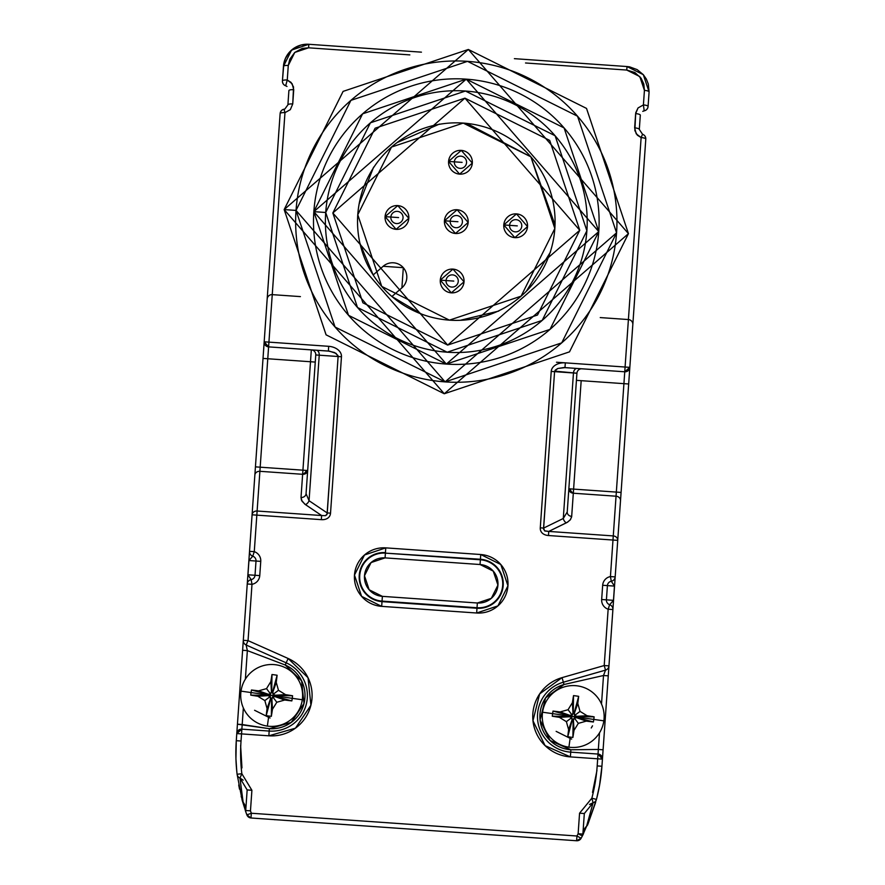 <?xml version="1.0" encoding="UTF-8"?>
<svg xmlns="http://www.w3.org/2000/svg" width="885" height="885" viewBox="0 0 885 885"><rect width="100%" height="100%" fill="white"/><g stroke="black" fill="none" stroke-linecap="round" stroke-linejoin="round"><path stroke-width="1.33" d="M276.009 679.337L276.607 679.503L276.009 679.37M553.014 711.075A71.663 5.299 8 0 1 560.172 711.949A71.375 14.636 -14.5 0 1 568.07 709.726A71.375 14.636 -59.5 0 1 572.385 702.745A71.663 5.299 -82 0 1 573.524 695.61A69.616 35.544 8 0 1 578.668 696.34A71.663 5.299 98 0 1 577.794 703.498A71.375 14.636 75.5 0 1 580.018 711.396A71.375 14.636 30.5 0 1 586.987 715.711A71.663 5.299 8 0 1 594.123 716.85A69.616 35.544 98 0 1 593.404 721.994A71.663 5.299 -172 0 1 586.235 721.12A71.375 14.636 165.5 0 1 578.336 723.344A71.375 14.636 120.5 0 1 574.022 730.313A71.663 5.299 98 0 1 572.883 737.448A69.616 35.544 -172 0 1 570.316 737.116L568.9 747.172A30.942 30.942 0 0 0 603.847 720.832A30.942 30.942 0 0 0 577.507 685.886A30.942 30.942 0 0 0 542.56 712.226A30.942 30.942 0 0 0 568.9 747.172L570.316 737.116A69.616 35.544 -172 0 1 567.75 736.729A71.663 5.299 -82 0 1 568.624 729.561A71.375 14.636 -104.5 0 1 566.4 721.662A71.375 14.636 -149.5 0 1 559.42 717.348A71.663 5.299 -172 0 1 552.284 716.208A69.616 35.544 -82 0 1 553.014 711.075L568.801 715.345L572.164 715.146L573.038 713.675L572.385 702.745A71.375 14.636 120.5 0 0 568.07 709.726L572.164 715.146L568.07 709.726A71.375 14.636 165.5 0 0 560.172 711.949L570.504 715.578L560.172 711.949A71.663 5.299 -172 0 0 553.014 711.075A69.616 35.544 98 0 0 552.284 716.208L568.646 716.463L568.801 715.345L553.014 711.075M566.4 721.662A71.375 14.636 75.5 0 0 568.624 729.561L572.252 719.228L571.821 717.569L566.4 721.662L571.821 717.569L570.349 716.695L559.42 717.348A71.375 14.636 30.5 0 0 566.4 721.662M567.75 736.729A69.616 35.544 8 0 0 572.883 737.448L573.137 721.087L572.02 720.932L567.75 736.729M572.883 737.448A71.663 5.299 -82 0 0 574.022 730.313L573.369 719.394L572.883 737.448M574.022 730.313A71.375 14.636 -59.5 0 0 578.336 723.344L574.243 717.912L573.369 719.394L574.022 730.313M578.336 723.344A71.375 14.636 -14.5 0 0 586.235 721.12L575.903 717.481L574.243 717.912L578.336 723.344M586.235 721.12A71.663 5.299 8 0 0 593.404 721.994L575.903 717.481L586.235 721.12M593.404 721.994A69.616 35.544 -82 0 0 594.123 716.85L577.761 716.596L577.606 717.724L593.404 721.994M586.987 715.711A71.375 14.636 -149.5 0 0 580.018 711.396L574.586 715.489L576.058 716.363L586.987 715.711M580.018 711.396A71.375 14.636 -104.5 0 0 577.794 703.498L574.155 713.83L574.586 715.489L580.018 711.396M577.794 703.498A71.663 5.299 -82 0 0 578.668 696.34L574.155 713.83L577.794 703.498M578.668 696.34A69.616 35.544 -172 0 0 573.524 695.61L573.27 711.971L574.398 712.126L578.668 696.34M603.847 720.832L542.56 712.226L603.847 720.832M552.284 716.208A71.663 5.299 8 0 0 559.42 717.348L570.349 716.695L552.284 716.208M568.646 716.463L568.801 715.345L572.164 715.146L573.27 711.971L574.398 712.126L574.586 715.489L577.761 716.596L577.606 717.724L574.243 717.912L573.137 721.087L572.02 720.932L571.821 717.569L568.646 716.463M464.028 281.806A11.903 11.903 0 0 0 452.987 269.106A11.903 11.903 0 0 0 440.276 280.147L446.062 280.556A6.106 6.106 0 0 1 452.578 274.881A6.106 6.106 0 0 1 458.253 281.408A6.106 6.106 0 0 1 451.726 287.072A6.106 6.106 0 0 1 446.062 280.556L440.276 280.147A11.903 11.903 0 0 0 451.328 292.846A11.903 11.903 0 0 0 464.028 281.806A11.903 11.903 0 0 1 451.328 292.846A11.903 11.903 0 0 1 440.276 280.147A11.903 11.903 0 0 1 452.987 269.106A11.903 11.903 0 0 1 464.028 281.806L451.328 292.846L440.276 280.147L452.987 269.106L464.028 281.806M453.784 281.087L446.062 280.556L453.784 281.087M359.365 241.882L373.171 274.958L383.161 266.274L403.317 267.679L401.901 287.835L391.911 296.519L422.753 314.794M554.95 226.759L555.028 224.934L530.856 156.811L554.84 228.507L521.11 296.165L449.414 320.149L381.756 286.419A98.777 98.777 0 0 1 373.171 274.958L383.161 266.274A14.282 14.282 0 0 1 403.317 267.679A14.282 14.282 0 0 1 401.901 287.835L391.911 296.519A98.777 98.777 0 0 1 381.756 286.419L357.772 214.723A98.777 98.777 0 0 1 463.198 123.081A98.777 98.777 0 0 1 554.84 228.507A98.777 98.777 0 0 1 449.414 320.149A98.777 98.777 0 0 1 357.772 214.723L391.502 147.065L463.198 123.081L530.856 156.811L466.76 123.402L464.935 123.214M454.636 320.403L460.156 320.315L498.753 311.089M523.71 293.831L526.343 291.276L550.57 251.86M439.469 124.066L397.077 142.573L394.168 144.819M373.614 167.132L359.1 204.07L358.248 209.513M448.584 161.424L461.284 150.384L472.324 163.094L459.625 174.135L448.584 161.424L454.359 161.833A6.106 6.106 0 0 1 460.875 156.158A6.106 6.106 0 0 1 466.55 162.685A6.106 6.106 0 0 1 460.023 168.349A6.106 6.106 0 0 1 454.359 161.833L448.584 161.424A11.903 11.903 0 0 0 459.625 174.135A11.903 11.903 0 0 0 472.324 163.094A11.903 11.903 0 0 0 461.284 150.384A11.903 11.903 0 0 0 448.584 161.424A11.903 11.903 0 0 1 461.284 150.384A11.903 11.903 0 0 1 472.324 163.094A11.903 11.903 0 0 1 459.625 174.135A11.903 11.903 0 0 1 448.584 161.424M503.786 224.934L516.497 213.893L527.537 226.604L514.838 237.645L503.786 224.934L509.572 225.343A6.106 6.106 0 0 1 516.088 219.668A6.106 6.106 0 0 1 521.763 226.195A6.106 6.106 0 0 1 515.236 231.859A6.106 6.106 0 0 1 509.572 225.343L503.786 224.934A11.903 11.903 0 0 0 514.838 237.645A11.903 11.903 0 0 0 527.537 226.604A11.903 11.903 0 0 0 516.497 213.893A11.903 11.903 0 0 0 503.786 224.934A11.903 11.903 0 0 1 516.497 213.893A11.903 11.903 0 0 1 527.537 226.604A11.903 11.903 0 0 1 514.838 237.645A11.903 11.903 0 0 1 503.786 224.934M385.075 216.637L397.774 205.597L408.815 218.296L396.115 229.337L385.075 216.637L390.849 217.046A6.106 6.106 0 0 1 397.365 211.371A6.106 6.106 0 0 1 403.04 217.898A6.106 6.106 0 0 1 396.513 223.562A6.106 6.106 0 0 1 390.849 217.046L385.075 216.637A11.903 11.903 0 0 0 396.115 229.337A11.903 11.903 0 0 0 408.815 218.296A11.903 11.903 0 0 0 397.774 205.597A11.903 11.903 0 0 0 385.075 216.637A11.903 11.903 0 0 1 397.774 205.597A11.903 11.903 0 0 1 408.815 218.296A11.903 11.903 0 0 1 396.115 229.337A11.903 11.903 0 0 1 385.075 216.637M444.436 220.785L457.136 209.745L468.176 222.445L455.476 233.485L444.436 220.785L450.211 221.195A6.106 6.106 0 0 1 456.726 215.52A6.106 6.106 0 0 1 462.401 222.046A6.106 6.106 0 0 1 455.875 227.71A6.106 6.106 0 0 1 450.211 221.195L444.436 220.785A11.903 11.903 0 0 0 455.476 233.485A11.903 11.903 0 0 0 468.176 222.445A11.903 11.903 0 0 0 457.136 209.745A11.903 11.903 0 0 0 444.436 220.785A11.903 11.903 0 0 1 457.136 209.745A11.903 11.903 0 0 1 468.176 222.445A11.903 11.903 0 0 1 455.476 233.485A11.903 11.903 0 0 1 444.436 220.785M332.837 212.986L362.894 302.814L447.666 345.084L537.505 315.027L579.775 230.255L549.718 140.416L464.935 98.146L375.107 128.214L332.837 212.986L464.935 98.146L579.775 230.255L447.666 345.084L332.837 212.986L375.107 128.214M537.505 315.027L579.775 230.255M271.407 712.104L272.027 712.104M255.013 695.19L255.002 695.809M284.904 108.955L287.902 104.861L288.897 90.613L287.902 104.861A4.757 1.228 4 0 1 292.736 103.965L290.346 109.64L284.97 112.66A4.757 1.228 4 0 0 280.136 113.557L267.17 299.064A4.757 4.757 0 0 1 272.248 294.639L268.929 342.13L264.184 341.798L268.598 346.876L272.248 294.639L300.413 296.608L272.248 294.639L284.97 112.66L284.019 109.209A4.757 4.757 0 0 0 280.136 113.557A4.757 4.757 0 0 1 284.019 109.209L284.97 112.66A4.757 1.228 -176 0 0 280.136 113.557L267.17 299.064A4.757 4.757 0 0 1 272.248 294.639L284.97 112.66L290.346 109.64L292.736 103.965A4.757 1.228 -176 0 0 287.902 104.861L284.893 108.966L282.426 109.817M281.176 110.902L280.368 112.384L281.176 110.902M282.492 82.117L283.078 83.688L282.492 82.117M284.162 84.938L285.667 85.768L284.162 84.938M647.842 107.66L647.035 109.143L647.842 107.66M645.729 137.927L645.132 136.356M627.011 66.541L514.395 58.664L627.011 66.541L626.757 70.059L634.877 72.515L641.116 78.245L643.804 84.031L644.424 90.381A4.757 1.228 4 0 1 649.092 91.94L643.306 74.661L627.011 66.541L629.655 66.873L637.145 69.605L643.306 74.661L646.338 79.053L648.307 84.009L649.092 91.94L643.306 74.661L627.011 66.541L626.757 70.059L525.524 62.979L626.757 70.059L639.8 76.564L644.424 90.381L643.406 104.928L644.192 110.835L643.406 104.928A4.757 1.228 4 0 1 648.074 106.488A4.757 4.757 0 0 1 644.192 110.835L645.784 110.227M283.499 65.678L282.426 80.922A4.757 1.228 -176 0 1 287.26 80.026L291.021 82.371L293.543 87.04L292.736 103.965L293.731 89.717A4.757 1.228 -176 0 0 288.897 90.613L288.897 90.613A4.757 1.228 4 0 1 293.731 89.717L292.15 83.765L287.26 80.026L288.278 65.479A4.757 1.228 -176 0 0 283.443 66.375A23.806 23.806 0 0 1 308.843 44.283L291.563 50.069L283.443 66.375A4.757 1.228 4 0 1 288.278 65.479L289.782 59.273L294.771 52.436L302.25 48.432L308.599 47.812L308.843 44.283L301.044 45.035L293.92 48.277L288.222 53.642L285.534 58.145L283.897 63.112L282.426 80.922A4.757 1.228 4 0 1 287.26 80.026L285.667 85.768L286.994 86.464L285.667 85.768A4.757 4.757 0 0 1 282.426 80.922A4.757 4.757 0 0 0 285.667 85.768L287.26 80.026L288.278 65.479L294.771 52.436L308.599 47.812L409.844 54.892L308.599 47.812L308.843 44.283L291.563 50.069L283.443 66.375L285.324 58.62L289.649 51.927L293.676 48.432L300.911 45.069L308.843 44.283L421.448 52.16L308.843 44.283M246.959 814.466A4.757 4.757 0 0 1 246.24 813.16A4.757 4.757 0 0 0 246.959 814.466M589.487 804.454L593.094 802.761L591.844 798.193L579.564 813.193L578.126 833.747A173.748 173.748 0 0 1 576.943 836.004L251.329 813.238A173.748 173.748 0 0 1 250.466 810.837L251.904 790.283L241.837 773.711A173.748 173.748 0 0 1 241.03 741.022L241.539 733.897L268.841 735.811L295.446 728.178L310.923 705.234L308.024 677.711L288.123 658.484L248.054 640.64L246.118 644.988L247.357 650.608L245.366 679.138L247.357 650.608L242.612 650.276L247.357 650.608L246.118 644.988A4.757 4.757 0 0 1 243.309 640.309L236.782 733.565A4.757 4.757 0 0 1 241.87 729.151L242.191 724.538L237.434 724.207L236.328 740.07M270.157 819.322L557.45 839.411M274.306 819.61A4.757 3.363 -86 0 0 274.947 819.742A4.757 3.363 94 0 1 274.306 819.61M553.302 839.124A4.757 3.363 -86 0 1 552.649 839.168M398.582 217.577L390.849 217.046L398.582 217.577M591.257 727.979L592.508 725.822M592.729 716.828L592.021 716.817M642.764 111.355L644.192 110.835A4.757 4.757 0 0 0 648.074 106.488L649.092 91.94A4.757 1.228 -176 0 0 644.424 90.381L643.406 104.928L638.041 107.948L635.751 112.738L634.844 130.549L637.366 135.217L641.127 137.562L642.554 134.277L639.313 129.431A4.757 1.228 -176 0 0 634.645 127.871L636.226 133.823L641.127 137.562L625.087 367.032L629.832 367.363A4.757 4.757 0 0 1 624.755 371.788L623.925 383.659L576.434 380.34L581.179 380.672L573.602 489.106L568.856 488.774A4.757 4.126 -176 0 0 573.314 493.222L573.602 489.106L616.336 492.093L616.048 496.208L573.314 493.222L571.688 516.386A4.757 4.126 4 0 1 567.23 511.95L576.931 373.216L554.674 371.125L557.76 368.492L563.856 367.552L624.755 371.788L625.087 367.032L624.755 371.788A4.757 4.757 0 0 0 626.16 371.678A4.757 4.757 0 0 1 624.755 371.788L629.832 367.363L632.819 324.629A4.757 4.757 0 0 0 628.405 319.551A4.757 4.757 0 0 1 632.819 324.629L645.796 139.122A4.757 1.228 -176 0 0 641.127 137.562L625.087 367.032L565.316 362.85A13.463 9.525 -176 0 0 551.222 371.412L540.281 527.836L543.644 528.068L540.281 527.836A14.547 9.525 -26 0 0 548.468 535.525L548.755 531.42L544.939 531.022L543.501 529.009L554.574 371.645L551.222 371.412A13.463 9.525 -176 0 1 565.316 362.85L564.984 367.607L624.755 371.788L623.925 383.659L628.671 383.99L629.832 367.363L565.316 362.85A13.463 9.525 -176 0 0 551.222 371.412L554.574 371.645L543.644 528.068L563.28 518.488L573.458 372.972L554.574 371.645L555.249 370.118L557.76 368.492L564.984 367.607L565.316 362.85L556.488 362.242L565.316 362.85A13.463 9.525 -176 0 0 551.222 371.412L540.281 527.836A14.547 9.525 -26 0 0 548.468 535.525L612.984 540.038L610.429 576.577A9.525 9.525 0 0 0 602.663 585.273L601.667 599.521A9.525 9.525 0 0 0 608.15 609.212L604.212 665.542L562.052 677.633L539.662 693.906L532.969 720.755L545.094 745.635L570.383 756.896L597.685 758.799L597.187 765.923A173.748 173.748 0 0 1 591.844 798.193L579.564 813.193L578.126 833.747A173.748 173.748 0 0 1 576.943 836.004L251.329 813.238L246.871 814.875A178.516 178.516 0 0 1 245.975 812.419L243.132 802.23L239.968 778.07A4.757 4.735 173.2 0 1 237.103 774.275L242.247 800.516L237.103 774.275A178.516 178.516 0 0 1 236.284 740.69L235.941 758.788L236.782 771.344M235.875 750.524L236.284 740.69L235.941 758.788L236.284 740.69L241.03 741.022L241.539 733.897L268.841 735.811A40.467 40.467 0 0 0 288.123 658.484L286.187 662.832A35.699 35.699 0 0 1 269.173 731.065L269.339 728.687A33.32 33.32 0 0 0 285.213 665L288.123 658.484L248.054 640.64L251.993 584.31A9.525 9.525 0 0 0 259.759 575.604L260.754 561.367A9.525 9.525 0 0 0 254.272 551.665L256.827 515.136L321.344 519.65A14.547 9.525 34 0 0 330.525 513.167L341.466 356.743A13.463 9.525 4 0 0 328.7 346.312L268.929 342.13L328.7 346.312L328.368 351.057L334.574 352.529L337.926 355.438L338.103 356.511L319.231 355.195L309.053 500.711L327.162 512.924L338.103 356.511L327.173 513.886L325.47 515.667L321.631 515.535L321.344 519.65A14.547 9.525 34 0 0 330.525 513.167L327.162 512.924L326.875 514.672L325.47 515.667L321.631 515.535L305.402 504.594A4.757 3.12 124 0 0 309.053 500.711L327.162 512.924L330.525 513.167L341.466 356.743L315.757 354.951L306.055 493.686L309.053 500.711A4.757 3.12 -56 0 1 305.402 504.594L302.017 501.22L301.011 497.459A4.757 4.126 -176 0 0 306.055 493.686A4.757 4.126 4 0 1 301.011 497.459L302.637 474.294A4.757 4.126 -176 0 0 307.67 470.532M241.959 767.903A4.757 4.757 0 0 0 241.24 767.926A4.757 4.757 0 0 1 241.959 767.903L240.631 745.568M240.687 758.224L241.384 764.33M592.53 792.418A4.757 4.757 0 0 1 593.238 792.54A4.757 4.757 0 0 0 592.53 792.418A4.757 4.757 0 0 1 593.238 792.54A4.757 4.757 0 0 0 592.53 792.418A4.757 4.757 0 0 1 593.238 792.54A4.757 4.757 0 0 0 592.53 792.418A4.757 4.757 0 0 1 593.238 792.54A4.757 4.757 0 0 0 592.53 792.418A4.757 4.757 0 0 1 593.238 792.54A4.757 4.757 0 0 0 592.53 792.418L596.955 770.481M600.904 776.466L600.749 777.672L600.904 776.466M600.307 780.824L600.107 782.152L600.307 780.824M267.215 346.577A4.757 4.757 0 0 0 268.598 346.876L328.368 351.057L328.7 346.312A13.463 9.525 4 0 1 341.466 356.743A13.463 9.525 4 0 0 328.7 346.312A13.463 9.525 4 0 1 341.466 356.743L338.103 356.511L336.112 353.392L329.485 351.168L268.598 346.876A4.757 4.757 0 0 1 264.184 341.798A4.757 4.757 0 0 0 264.294 343.203M307.67 470.51L302.924 470.178L302.637 474.294L259.891 471.307L302.637 474.294L301.011 497.459L301.475 500.169L304.794 504.151L321.631 515.535L257.115 511.021L256.827 515.136L321.344 519.65L321.631 515.535L257.115 511.021L260.179 467.191L302.924 470.178L260.179 467.191L267.768 358.746L310.502 361.744L302.924 470.178L310.502 361.744L315.248 362.076L310.502 361.744L311.332 349.863A4.757 4.757 0 0 1 315.757 354.951L319.231 355.195A4.757 3.363 94 0 0 316.222 350.206A4.757 3.363 -86 0 1 319.231 355.195L309.053 500.711L306.055 493.686L315.757 354.951A4.757 4.757 0 0 0 311.332 349.863L310.502 361.744L267.768 358.746L260.179 467.191L255.433 466.86L263.022 358.414L267.768 358.746L263.022 358.414L267.17 299.064L252.081 514.804A4.757 4.126 4 0 1 257.115 511.021L259.891 471.307A4.757 4.126 -176 0 0 254.858 475.079L252.081 514.804L256.827 515.136L257.115 511.021A4.757 4.126 -176 0 0 252.081 514.804L247.247 583.978A4.757 4.757 0 0 1 251.13 579.631L247.888 574.774L243.309 640.309A4.757 4.757 0 0 0 246.118 644.988L286.187 662.832A35.699 35.699 0 0 1 269.173 731.065L269.339 728.687L242.191 724.538L243.353 707.934L241.539 733.897L241.87 729.151L236.782 733.565L241.539 733.897L236.782 733.565L236.284 740.69A178.516 178.516 0 0 0 237.103 774.275L241.837 773.711L239.968 778.07L243.187 780.15M247.955 574.785L255.013 575.272L256.008 561.035L248.95 560.537L252.767 556.189A4.757 4.757 0 0 1 249.526 551.333L248.884 560.537L256.008 561.035L255.013 575.272A4.757 4.757 0 0 1 251.13 579.631L247.955 574.785L248.95 560.537L252.767 556.189A4.757 4.757 0 0 1 256.008 561.035L260.754 561.367L256.008 561.035A4.757 4.757 0 0 0 252.767 556.189L254.272 551.665L256.827 515.136L252.081 514.804L249.526 551.333L254.272 551.665L249.526 551.333A4.757 4.757 0 0 0 252.767 556.189L254.272 551.665A9.525 9.525 0 0 1 260.754 561.367L259.759 575.604L247.955 574.785M584.321 813.525L582.883 834.079L578.126 833.747L582.363 835.938L583.171 834.367L582.363 835.938A178.516 178.516 0 0 1 581.135 838.25A4.757 4.757 0 0 1 576.611 840.75L581.135 838.25L576.943 836.004L581.135 838.25A178.516 178.516 0 0 0 582.363 835.938L582.883 834.079A4.757 4.757 0 0 1 582.363 835.938L586.6 826.247A11.903 11.892 4 0 0 582.883 834.068L584.321 813.525L579.564 813.193L584.321 813.525L593.094 802.761L586.6 826.247L582.385 835.882M381.678 606.369L476.65 613.006L497.934 605.882L507.946 585.804L500.822 564.53L480.743 554.519L385.772 547.87L364.487 554.995L354.476 575.073L361.6 596.357L381.678 606.369L476.65 613.006A29.316 29.316 0 0 0 507.946 585.804A29.316 29.316 0 0 0 480.743 554.519L480.411 559.254A24.559 24.559 0 0 1 503.2 585.472A24.559 24.559 0 0 1 476.982 608.26L477.026 607.741A24.039 24.039 0 0 0 502.68 585.439A24.039 24.039 0 0 0 480.378 559.785L385.406 553.136L480.411 559.254A24.559 24.559 0 0 1 503.2 585.472A24.559 24.559 0 0 1 476.982 608.26L382.01 601.623A24.559 24.559 0 0 1 359.221 575.405A24.559 24.559 0 0 1 385.44 552.616L385.772 547.87L385.44 552.616A24.559 24.559 0 0 0 359.221 575.405A24.559 24.559 0 0 0 382.01 601.623L381.678 606.369L382.01 601.623L476.982 608.26L382.043 601.103L382.375 596.357L477.358 602.995L491.352 598.315L497.934 585.107L493.255 571.113L480.046 564.519L385.075 557.882L371.069 562.561L364.487 575.77L369.167 589.775L382.375 596.357L477.358 602.995A19.282 19.282 0 0 0 497.934 585.107A19.282 19.282 0 0 0 480.046 564.519L480.378 559.785L385.406 553.136A24.039 24.039 0 0 0 359.741 575.438A24.039 24.039 0 0 0 382.043 601.103A24.039 24.039 0 0 1 359.741 575.438A24.039 24.039 0 0 1 385.406 553.136L480.378 559.785L480.743 554.519L385.772 547.87A29.316 29.316 0 0 0 354.476 575.073A29.316 29.316 0 0 0 381.678 606.369L361.6 596.357M602.442 759.109L602.32 757.737A4.757 4.757 0 0 1 602.442 759.142L597.685 758.799L597.187 765.923L601.933 766.255L603.094 749.783L598.337 749.451L599.499 732.835L598.337 749.451L603.094 749.783L612.896 609.544L608.15 609.212L604.212 665.542L608.957 665.874L613.537 600.351L609.654 604.698A4.757 4.757 0 0 1 612.896 609.544L617.73 540.37A4.757 4.126 -176 0 0 613.272 535.923L612.984 540.038L617.73 540.37L628.671 383.99L623.925 383.659L616.336 492.093L621.082 492.425L616.336 492.093L616.048 496.208A4.757 4.126 4 0 1 620.507 500.656L629.832 367.363A4.757 4.757 0 0 1 629.523 368.746A4.757 4.757 0 0 0 629.832 367.363L645.796 139.122A4.757 4.757 0 0 0 642.554 134.277A4.757 4.757 0 0 1 645.796 139.122A4.757 1.228 4 0 0 641.127 137.562L642.554 134.277L639.313 129.431L640.32 115.061L639.313 129.431A4.757 1.228 4 0 0 634.645 127.871L635.64 113.623A4.757 1.228 4 0 1 640.309 115.183A4.757 1.228 -176 0 0 635.64 113.623L638.041 107.948L643.406 104.928A4.757 1.228 -176 0 1 648.074 106.488L649.092 91.94M628.781 370.041A4.757 4.757 0 0 1 627.542 371.114A4.757 4.757 0 0 0 628.781 370.041M476.982 608.26L476.65 613.006L476.982 608.26M477.026 607.741L477.358 602.995L477.026 607.741L382.043 601.103L382.375 596.357A19.282 19.282 0 0 1 364.487 575.77A19.282 19.282 0 0 1 385.075 557.882L385.406 553.136L385.075 557.882L480.046 564.519L480.378 559.785A24.039 24.039 0 0 1 502.68 585.439A24.039 24.039 0 0 1 477.026 607.741M548.468 535.525L612.984 540.038L613.272 535.923L548.755 531.42L548.468 535.525A14.547 9.525 -26 0 1 540.281 527.836A14.547 9.525 -26 0 0 548.468 535.525M548.755 531.42L613.272 535.923L616.048 496.208L573.314 493.222L571.633 516.928L570.172 519.971L567.019 522.493L548.755 531.42L544.518 530.79L543.644 528.068L563.28 518.488L567.23 511.95A4.757 4.126 -176 0 0 571.688 516.386L570.537 519.495L567.65 522.117L548.755 531.42M264.847 344.586A4.757 4.757 0 0 0 265.931 345.825M268.598 346.876L267.768 358.746L268.929 342.13L264.184 341.798M614.467 586.102L607.409 585.605L614.467 586.102L613.471 600.34L606.413 599.853L607.409 585.605L606.413 599.853L601.667 599.521L613.471 600.34L609.654 604.698A4.757 4.757 0 0 1 606.413 599.853A4.757 4.757 0 0 0 609.654 604.698L608.15 609.212L609.654 604.698A4.757 4.757 0 0 1 612.896 609.544L608.15 609.212A9.525 9.525 0 0 1 601.667 599.521L602.663 585.273L607.409 585.605A4.757 4.757 0 0 1 611.292 581.257L614.533 586.102L615.175 576.909A4.757 4.757 0 0 1 611.292 581.257L614.467 586.102M593.592 788.977L595.14 783.004M601.003 775.913L601.933 766.255L597.187 765.923A173.748 173.748 0 0 1 591.844 798.193L596.446 799.409A178.516 178.516 0 0 0 601.933 766.255L599.499 785.703M599.742 784.342L596.722 798.347M603.094 749.783L608.26 675.841L603.515 675.509L601.512 704.051L603.515 675.509L608.26 675.841L608.957 665.874A4.757 4.757 0 0 1 605.517 670.122L603.515 675.509L605.517 670.122A4.757 4.757 0 0 0 608.957 665.874L604.212 665.542L605.517 670.122L563.369 682.213L562.052 677.633A40.467 40.467 0 0 0 570.383 756.896L597.685 758.799L598.017 754.053A4.757 4.757 0 0 1 599.399 754.363L598.072 754.064M247.158 789.885L251.904 790.283L250.466 810.837L245.72 810.505L247.158 789.951L245.72 810.505A11.903 11.892 4 0 0 243.132 802.23L245.975 812.419A4.757 4.757 0 0 1 245.72 810.505L243.132 802.23L239.968 778.07L247.158 789.951L251.904 790.283L241.837 773.711A173.748 173.748 0 0 1 241.03 741.022L236.284 740.69L237.434 724.207L269.339 728.687L291.242 722.403L303.998 703.509L301.608 680.842L285.213 665L286.187 662.832L246.118 644.988L248.054 640.64L243.309 640.309L237.434 724.207M245.975 812.397L242.247 800.516A4.757 4.746 -15.4 0 0 243.132 802.23L241.151 796.345M259.073 818.548L267.115 819.112M598.337 749.451L570.88 749.772L570.383 756.896L570.714 752.15A35.699 35.699 0 0 1 563.369 682.213L564.022 684.503L603.515 675.509L564.022 684.503A33.32 33.32 0 0 0 570.88 749.772L550.061 740.502L540.06 720.014L545.58 697.9L564.022 684.503L563.369 682.213L605.517 670.122L604.212 665.542L562.052 677.633L563.369 682.213A35.699 35.699 0 0 0 570.714 752.15L598.017 754.053L570.714 752.15L570.88 749.772L598.337 749.451L598.017 754.053A4.757 4.757 0 0 1 602.442 759.142L598.017 754.053L597.685 758.799L602.442 759.142L601.933 766.255A178.516 178.516 0 0 1 596.446 799.409A4.757 4.735 -165.2 0 1 593.094 802.761L586.6 826.247A4.757 4.746 23.4 0 0 587.706 824.676L596.446 799.409L591.844 798.193L593.094 802.761A4.757 4.735 14.8 0 0 596.446 799.409L588.082 823.78M600.683 755.104A4.757 4.757 0 0 1 601.767 756.343L600.705 755.115M576.931 373.216L567.23 511.95L563.28 518.488A4.757 3.12 -116 0 0 566.345 522.836A4.757 3.12 64 0 1 563.28 518.488L573.458 372.972A4.757 3.363 94 0 1 577.142 368.459A4.757 3.363 -86 0 0 573.458 372.972L576.931 373.216A4.757 4.757 0 0 1 582.009 368.791A4.757 4.757 0 0 0 576.931 373.216L576.931 373.216M628.405 319.551L600.24 317.582L628.405 319.551M247.357 650.608L285.213 665L247.357 650.608M269.173 731.065L268.841 735.811L269.173 731.065L241.87 729.151L269.173 731.065M623.925 383.659L616.336 492.093L573.602 489.106L581.179 380.672L623.925 383.659M245.787 811.866L245.399 810.771M576.943 836.004L576.611 840.75L576.943 836.004M251.329 813.238L250.997 817.983L576.611 840.75L250.997 817.983L251.329 813.238M246.871 814.875L250.997 817.983A4.757 4.757 0 0 1 246.871 814.875L250.997 817.983M556.145 731.364L571.633 739.086M254.592 710.279L270.08 718M615.175 576.909L617.73 540.37L612.984 540.038L610.429 576.577L615.175 576.909L610.429 576.577L611.292 581.257A4.757 4.757 0 0 0 615.175 576.909M247.247 583.978L243.309 640.309L248.054 640.64L251.993 584.31L247.247 583.978L251.993 584.31L251.13 579.631A4.757 4.757 0 0 0 247.247 583.978M568.546 840.186L560.482 839.622M597.176 796.544L599.753 784.254M613.272 535.923A4.757 4.126 4 0 1 617.73 540.37L620.507 500.656A4.757 4.126 -176 0 0 616.048 496.208L613.272 535.923M255.433 466.86L260.179 467.191L259.891 471.307A4.757 4.126 4 0 0 254.858 475.079L255.433 466.86M255.013 575.272L259.759 575.604A9.525 9.525 0 0 1 251.993 584.31L251.13 579.631A4.757 4.757 0 0 0 255.013 575.272M611.292 581.257L610.429 576.577A9.525 9.525 0 0 0 602.663 585.273L607.409 585.605A4.757 4.757 0 0 1 611.292 581.257M592.032 716.529L592.729 716.529M250.898 692.855A69.616 35.544 -90 0 0 250.886 693.995A69.616 35.544 90 0 1 250.898 692.855L250.898 692.855M462.092 162.375L454.359 161.833L462.092 162.375M330.525 513.167A14.547 9.525 -146 0 1 321.344 519.65A14.547 9.525 -146 0 0 330.525 513.167M364.487 554.995L385.772 547.87M497.934 605.882L476.65 613.006M480.743 554.519L500.822 564.53L507.946 585.804M582.629 835.418L583.525 833.637M245.665 811.534L245.875 812.12M238.718 784.984L239.525 789.166M236.881 772.295L236.383 766.908M601.59 770.47L601.003 775.846M235.886 750.945L235.875 752.161M235.875 755.325L235.897 757.283M582.772 835.141L583.259 834.168M582.485 835.694L582.795 835.108M595.638 802.374L587.706 824.676M570.416 488.885L570.04 491.783L570.416 488.885A4.757 4.115 7.5 0 0 573.325 492.967A4.757 4.115 -172.5 0 1 570.416 488.885M568.933 489.825L569 488.785L568.933 489.825M307.515 470.499L307.449 471.539L307.515 470.499M306.099 470.4L306.077 473.32L306.099 470.4A4.757 4.115 -179.5 0 1 302.648 474.039M586.888 230.753A130.914 130.914 0 0 1 447.168 352.208A130.914 130.914 0 0 1 325.713 212.489L313.843 211.659A142.806 142.806 0 0 0 446.339 364.078A142.806 142.806 0 0 0 598.769 231.582A142.806 142.806 0 0 0 466.262 79.152A142.806 142.806 0 0 0 313.843 211.659L325.713 212.489A130.914 130.914 0 0 1 465.433 91.033A130.914 130.914 0 0 1 586.888 230.753L555.105 135.737L465.433 91.033L370.417 122.816L325.713 212.489L357.507 307.504L447.168 352.208L542.184 320.414L586.888 230.753M343.137 91.343L284.162 209.579L343.092 91.387L468.342 49.471L586.534 108.412L628.45 233.651L569.509 351.854L444.27 393.759L326.067 334.829L284.162 209.579L444.27 393.759L628.45 233.651L468.342 49.471L284.162 209.579L468.342 49.471L628.45 233.651L444.27 393.759L284.162 209.579L326.111 334.873M569.509 351.854L628.45 233.651L586.501 108.368M586.534 108.412L628.45 233.651L569.475 351.887M326.067 334.829L284.162 209.579L444.27 393.759L628.45 233.651L468.342 49.471L284.162 209.579L296.033 210.409L335.05 327.019L445.1 381.889L561.709 342.871L616.568 232.821L577.551 116.212L616.568 232.821L445.1 381.889L296.033 210.409L284.162 209.579M350.902 100.37L296.033 210.409A160.661 160.661 0 0 1 467.512 61.353A160.661 160.661 0 0 1 616.568 232.821L577.551 116.212L467.512 61.353L350.902 100.37L296.033 210.409A160.661 160.661 0 0 0 445.1 381.889A160.661 160.661 0 0 0 616.568 232.821L561.709 342.871M313.843 211.659L362.607 113.833L466.262 79.152L564.088 127.927L598.769 231.582L549.994 329.397L446.339 364.078L348.524 315.314L313.843 211.659L446.339 364.078L598.769 231.582L466.262 79.152L313.843 211.659A142.806 142.806 0 0 1 466.262 79.152A142.806 142.806 0 0 1 598.769 231.582A142.806 142.806 0 0 1 446.339 364.078A142.806 142.806 0 0 1 313.843 211.659M251.462 689.99A71.663 5.299 8 0 1 258.63 690.864A71.375 14.636 -14.5 0 1 266.529 688.641A71.375 14.636 -59.5 0 1 270.843 681.66A71.663 5.299 -82 0 1 271.983 674.525A69.616 35.544 8 0 1 277.116 675.244A71.663 5.299 98 0 1 276.242 682.412A71.375 14.636 75.5 0 1 278.465 690.311A71.375 14.636 30.5 0 1 285.446 694.625A71.663 5.299 8 0 1 292.581 695.765A69.616 35.544 98 0 1 291.862 700.909A71.663 5.299 -172 0 1 284.693 700.024A71.375 14.636 165.5 0 1 276.795 702.247A71.375 14.636 120.5 0 1 272.48 709.228A71.663 5.299 98 0 1 271.341 716.363A69.616 35.544 -172 0 1 268.763 716.031L267.358 726.087A30.942 30.942 0 0 0 302.305 699.747A30.942 30.942 0 0 0 275.965 664.801A30.942 30.942 0 0 0 241.019 691.141A30.942 30.942 0 0 0 267.358 726.087L268.763 716.031A69.616 35.544 -172 0 1 266.197 715.644A71.663 5.299 -82 0 1 267.071 708.476A71.375 14.636 -104.5 0 1 264.858 700.577A71.375 14.636 -149.5 0 1 257.878 696.263A71.663 5.299 -172 0 1 250.743 695.123A69.616 35.544 -82 0 1 251.462 689.99L267.259 694.26L270.622 694.061L271.728 690.886L272.845 691.041L277.116 675.244A69.616 35.544 -172 0 0 271.983 674.525L271.728 690.886L271.983 674.525A71.663 5.299 98 0 0 270.843 681.66L271.496 692.59L270.843 681.66A71.375 14.636 120.5 0 0 266.529 688.641L270.622 694.061L266.529 688.641A71.375 14.636 165.5 0 0 258.63 690.864L268.963 694.493L258.63 690.864A71.663 5.299 -172 0 0 251.462 689.99A69.616 35.544 98 0 0 250.743 695.123L267.104 695.378L267.259 694.26L251.462 689.99M264.858 700.577A71.375 14.636 75.5 0 0 267.071 708.476L270.71 698.143L270.279 696.484L264.858 700.577L270.279 696.484L268.808 695.61L257.878 696.263A71.375 14.636 30.5 0 0 264.858 700.577M267.071 708.476A71.663 5.299 98 0 0 266.197 715.644L270.71 698.143L267.071 708.476M266.197 715.644A69.616 35.544 8 0 0 271.341 716.363L271.595 700.002L270.467 699.847L266.197 715.644M272.48 709.228A71.375 14.636 -59.5 0 0 276.795 702.247L272.702 696.827L271.828 698.298L272.48 709.228M276.795 702.247A71.375 14.636 -14.5 0 0 284.693 700.024L274.361 696.395L272.702 696.827L276.795 702.247M284.693 700.024A71.663 5.299 8 0 0 291.862 700.909L274.361 696.395L284.693 700.024M291.862 700.909A69.616 35.544 -82 0 0 292.581 695.765L276.22 695.51L276.065 696.639L291.862 700.909M292.581 695.765A71.663 5.299 -172 0 0 285.446 694.625L274.516 695.278L292.581 695.765M285.446 694.625A71.375 14.636 -149.5 0 0 278.465 690.311L273.045 694.404L274.516 695.278L285.446 694.625M278.465 690.311A71.375 14.636 -104.5 0 0 276.242 682.412L272.613 692.745L273.045 694.404L278.465 690.311M302.305 699.747L241.019 691.141L302.305 699.747M267.104 695.378L267.259 694.26L270.622 694.061L271.728 690.886L272.845 691.041L273.045 694.404L276.22 695.51L276.065 696.639L272.702 696.827L271.595 700.002L270.467 699.847L270.279 696.484L267.104 695.378M517.294 225.885L509.572 225.343L517.294 225.885M457.932 221.737L450.211 221.195L457.932 221.737M241.395 729.14L240.244 729.317M239.072 729.826L237.833 730.899M237.18 731.983L236.837 733.101M242.247 800.516L241.948 799.387L242.247 800.516"/></g></svg>
